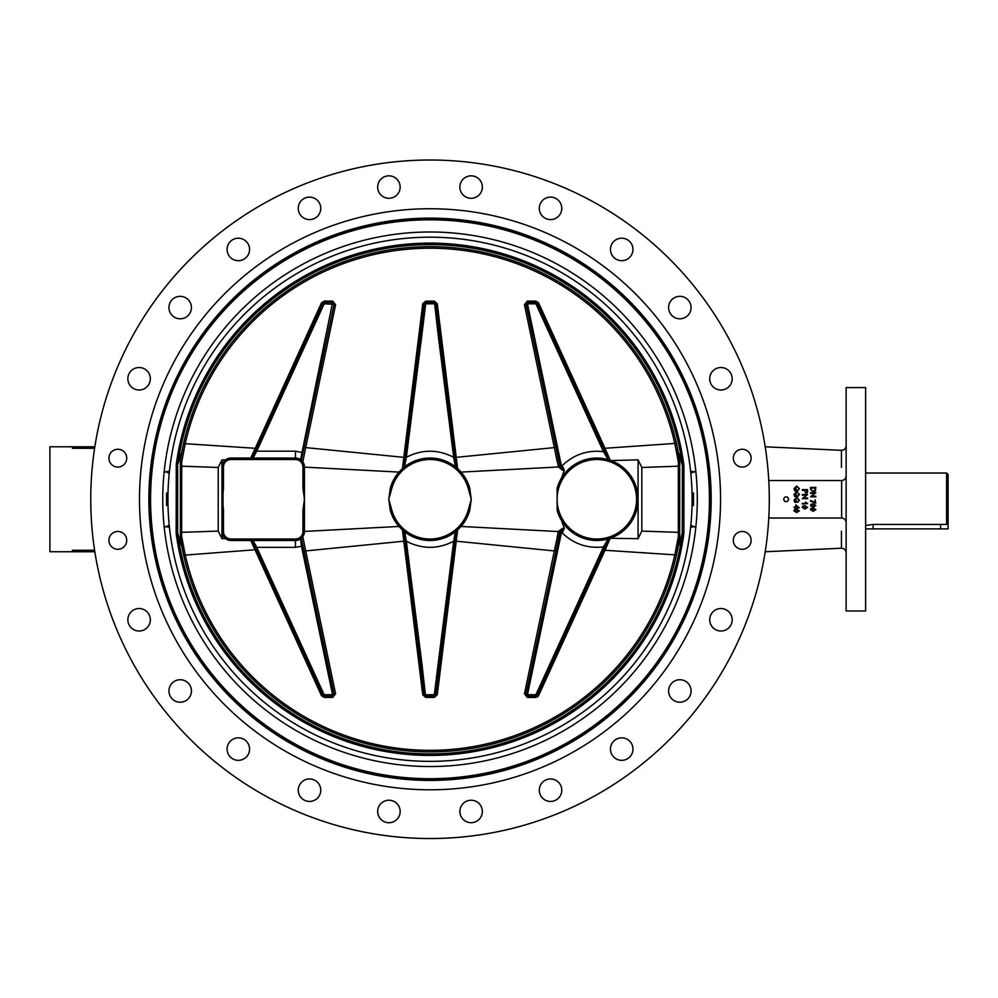 <?xml version="1.0" encoding="UTF-8"?>
<svg xmlns="http://www.w3.org/2000/svg" width="998" height="998" viewBox="0 0 998 998"><rect width="100%" height="100%" fill="white"/><g stroke="black" fill="none" stroke-linecap="round" stroke-linejoin="round"><path stroke-width="1.5" d="M784.964 501.582L783.555 499.399L784.74 497.091L787.335 496.954L788.744 499.137L787.559 501.458L784.964 501.582M865.628 525.509L873.125 524.412L946.603 524.412L948.1 522.852L948.1 474.524L946.603 473.027L946.603 524.412M865.628 528.89L948.1 528.89L948.1 522.852M94.61 448.289L94.847 446.792L94.61 448.289L72.392 448.289L72.392 446.792L49.9 446.792L49.9 551.757L72.392 551.757L72.392 550.247L94.61 550.247L94.847 551.757L94.61 550.247M679.688 537.498L676.419 555.212L674.848 554.863A251.059 251.059 0 0 1 185.191 554.863L181.636 536.325L181.711 466.191A2.246 1.984 180 0 0 180.351 466.59L180.351 462.498L181.636 462.211L185.191 443.686L183.632 443.324L180.463 459.804A252.669 252.669 0 0 1 679.588 459.804L679.563 453.741L682.283 464.469L683.767 464.27A256.149 256.149 0 0 0 176.272 464.27L176.159 532.545L176.272 534.267L177.756 534.067L177.644 532.545L176.159 532.545M679.688 461.039L676.419 443.324L605 448.277L538.546 302.843L535.826 301.097L527.393 301.097L524.449 304.689L554.339 447.603L456.236 457.346L437.286 303.741L434.317 301.122L425.734 301.122L422.753 303.741L403.816 457.346L305.7 447.603L335.59 304.714L332.646 301.097L324.225 301.097L321.493 302.843L250.785 458.032L230.962 458.032L225.423 459.941L221.968 459.866L218.213 467.463L181.711 466.191L181.636 462.211M181.636 536.325L180.351 536.038L180.351 531.946A2.246 1.984 180 0 0 181.711 532.346L218.213 531.086L221.968 538.683L225.423 538.596L230.962 540.504L250.785 540.504L321.493 695.693L324.225 697.44L332.646 697.44L335.59 693.822L305.7 550.933L403.816 541.203L422.753 694.795L425.734 697.427L434.317 697.427L437.286 694.795L456.236 541.203L554.339 550.933L524.461 693.822L527.393 697.44L535.826 697.44L538.546 695.693L605 550.26L674.848 554.863L678.403 536.325L679.688 536.038L679.688 531.946A2.246 1.984 180 0 1 678.341 532.346L678.403 536.325M252.07 540.504L250.785 540.504L252.07 540.504L322.778 695.207L256.261 549.673L183.632 555.212L180.364 537.51M455.749 464.819A1.497 0.986 172.9 0 0 454.863 464.045L456.049 467.289L454.988 457.221L435.814 303.779L437.286 303.741L446.156 375.46M449.886 405.637L452.83 429.552M425.734 301.122L425.722 303.829L435.814 303.779A1.497 1.497 0 0 0 434.317 302.456L425.722 302.456A1.497 1.497 0 0 0 424.237 303.779L420.32 335.453L421.805 335.515L425.722 303.829L424.237 303.779L405.026 457.433L403.816 457.346L407.496 427.356M410.577 402.344L414.145 373.414M605 448.277L610.227 460.265L605 448.277L603.79 448.863L606.709 455.25M253.692 454.477L256.261 448.863L255.039 448.277L185.191 443.686A251.059 251.059 0 0 1 674.848 443.686L678.403 462.211L679.688 462.498L679.688 466.59A2.246 1.984 180 0 0 678.341 466.191L678.341 532.346L641.826 531.086L641.826 467.463L678.341 466.191L678.403 462.211M218.213 467.463L218.213 531.086M641.826 467.463L638.084 459.866L611.013 460.552M610.227 538.271L608.792 538.733L610.227 538.271L605 550.26L610.227 538.271L638.084 538.683L641.826 531.086M302.943 545.781L334.056 694.271L301.371 538.284L304.091 551.308L302.943 545.781L301.471 546.218L300.56 538.908L301.371 538.284L300.56 538.908A8.994 8.994 0 0 1 295.445 540.504L295.445 539.007L230.962 539.007A7.497 7.497 0 0 1 223.465 531.51L223.465 510.29L221.968 510.29L221.968 531.51A8.994 8.994 0 0 0 230.962 540.504L295.445 540.504A8.994 8.994 0 0 0 304.44 531.51L302.806 536.687L301.371 538.284L302.806 536.687L305.725 551.033M404.302 533.73A1.497 0.986 -7.1 0 0 405.188 534.491L404.477 531.635L402.431 529.926L403.99 531.248L424.237 694.77A1.497 1.497 0 0 0 425.722 696.08L434.317 696.08A1.497 1.497 0 0 0 435.814 694.77L439.731 663.084L438.247 663.034L434.317 694.708L435.814 694.77L455.013 541.116L456.236 541.203L452.83 568.997M449.886 592.899L446.156 623.076M527.393 697.44L527.468 696.08L535.901 696.08A1.497 1.497 0 0 0 537.261 695.207L606.709 543.286M605 550.26L603.79 549.673L537.261 695.207L538.546 695.693L537.46 696.953M637.198 505.025L636.574 499.274L636.574 510.29A41.242 41.242 0 0 1 557.109 510.29L557.109 488.247A41.242 41.242 0 0 1 636.574 488.247L636.574 499.274L637.198 493.511M455.412 537.111L455.013 541.116L456.236 541.203L457.608 529.926L456.049 531.248L461.039 526.445L558.493 531.56L554.339 550.933L555.948 551.308L559.579 533.967A1.497 1.11 11.8 0 0 558.107 532.545L557.221 536.787M456.51 530.874L454.863 534.491A1.497 0.986 7.1 0 0 455.749 533.73L455.013 541.116L453.691 541.228L438.247 663.034M469.759 510.29L468.311 509.891A39.733 39.733 0 0 1 391.727 509.891L390.28 510.29A41.242 41.242 0 0 0 469.759 510.29L471.256 499.274L468.311 509.891M390.28 510.29L388.783 499.274L390.28 488.247L391.727 488.646A39.733 39.733 0 0 1 468.311 488.646L469.759 488.247A41.242 41.242 0 0 0 390.28 488.247M469.759 488.247L471.256 499.274L468.311 488.646M304.44 531.423L399.013 526.445L402.431 529.926L403.816 541.203L402.431 529.926M302.045 537.623A8.994 8.994 0 0 0 304.44 531.51L304.44 510.29L302.943 510.29L302.943 531.51A7.497 7.497 0 0 1 295.445 539.007M304.44 488.247L304.44 467.027L302.943 467.027L302.943 488.247L304.44 488.247L304.44 510.29M223.465 510.29L223.028 505.2L221.968 505.35L221.968 510.29M221.968 488.247L223.465 488.247L223.465 467.027L221.968 467.027L221.968 493.187L223.028 493.349L223.465 488.247M221.968 459.866L221.968 467.027A8.994 8.994 0 0 1 230.962 458.032L295.445 458.032A8.994 8.994 0 0 1 304.44 467.027A8.994 8.994 0 0 0 295.445 458.032L230.962 458.032A8.994 8.994 0 0 0 221.968 467.027L225.423 459.941M221.968 493.187L221.968 505.35M252.07 540.517L230.962 540.504A8.994 8.994 0 0 1 221.968 531.51L221.968 538.683M252.07 458.032L250.785 458.032L252.07 458.032L255.426 450.684L256.785 451.171L324.15 303.829L321.493 302.843M304.44 467.027L302.806 461.849L300.56 459.629L301.371 460.253L300.56 459.629L301.371 460.253L334.056 304.265L335.59 304.714M434.317 697.427L434.317 694.708L424.237 694.77L405.051 541.315L406.348 541.228L405.188 534.491M454.976 541.44L453.691 541.228C437.91 549.349 422.129 549.349 406.348 541.228L421.805 663.034L420.32 663.084M454.863 534.491L453.741 541.041M406.311 541.041L403.816 541.203L405.026 541.116L404.627 537.149M454.988 457.221L453.691 457.309L454.863 464.045M405.063 457.096L406.348 457.309L421.805 335.515M405.188 464.045A1.497 0.986 -172.9 0 0 404.302 464.819L404.477 466.902L406.348 457.309C422.129 449.187 437.91 449.187 453.691 457.309L438.247 335.515L439.731 335.453M404.477 466.902L405.026 457.433L404.302 464.819M444.846 376.433L449.063 409.953M420.32 335.453L424.237 303.779L422.753 303.741M557.221 461.762L554.339 447.615L558.493 466.977L461.039 472.091L457.608 468.623L456.236 457.346L453.741 457.496M406.311 457.496L403.816 457.346L402.431 468.623L403.99 467.289L399.013 472.091L304.44 467.126M305.7 447.603L302.806 461.849L305.7 447.603L304.091 447.241L302.943 452.755L334.056 304.265L304.091 447.241M424.237 694.77L422.753 694.795M437.286 694.795L435.814 694.77M321.493 695.693L324.15 694.708L256.785 547.366L295.445 547.366L301.471 546.218L332.584 694.708L335.59 693.822M332.584 696.08A1.497 1.497 0 0 0 334.081 694.583A1.497 1.497 0 0 1 332.584 696.08L332.584 694.708L324.15 694.708L324.15 696.08A1.497 1.497 0 0 1 322.778 695.207A1.497 1.497 0 0 0 324.15 696.08L332.584 696.08L332.646 697.44M324.15 696.08L324.225 697.44M256.261 549.673L253.692 544.06L256.261 549.673M301.471 546.218L295.445 547.366L295.445 540.504L253.03 540.504L256.785 547.366L255.426 547.865M324.15 302.456A1.497 1.497 0 0 0 322.778 303.342A1.497 1.497 0 0 1 324.15 302.456L324.15 303.829L334.056 304.265A1.497 1.497 0 0 0 332.584 302.456L324.15 302.456L324.225 301.097M334.056 304.265A1.497 1.497 0 0 0 332.584 302.456L332.646 301.097M301.371 460.265L302.806 461.849M524.461 693.822L525.996 694.271L559.878 532.982A1.497 1.098 32.4 0 0 558.493 531.56L558.718 531.248A1.497 1.035 -141.2 0 1 560.028 532.633L562.51 528.329L558.718 531.248M555.948 447.241L559.579 464.569L555.948 447.241L554.339 447.603M604.825 451.133L537.261 303.342L535.901 303.829L603.466 451.632L604.825 451.133L608.119 459.604L610.227 460.265M559.579 533.967L555.948 551.308M535.826 697.44L535.901 694.708L537.261 695.207M559.878 532.982L561.35 532.982L562.51 528.329L564.344 528.329L561.475 520.469M607.358 540.18L608.792 538.733L604.825 547.403L603.466 546.916L535.901 694.708L527.468 694.708L527.468 696.08A1.497 1.497 0 0 1 525.996 694.271L527.468 694.708L561.35 532.982L562.273 532.982L564.344 528.329M561.475 478.067L564.344 470.208L562.273 465.567L561.35 465.567L527.468 303.829L525.996 304.265L559.579 464.569L525.983 304.215M558.718 467.289L562.51 470.208L560.028 465.904A1.497 1.035 -38.8 0 1 558.718 467.289L558.493 466.977A1.497 1.098 147.6 0 0 559.878 465.555L559.579 464.569A1.497 1.11 168.2 0 1 558.107 465.991M527.393 301.097L527.468 302.456A1.497 1.497 0 0 0 525.996 304.265L524.461 304.714M538.546 302.843L537.261 303.342A1.497 1.497 0 0 0 535.901 302.456L535.826 301.097M537.261 303.342L603.79 448.863M564.344 470.208L562.51 470.208L561.35 465.567L559.878 465.555M322.778 303.342L255.426 450.684M253.03 458.032L256.785 451.171L295.445 451.171L302.943 452.755M332.584 302.456L300.56 459.629M535.901 302.456L527.468 302.456L527.468 303.829L535.901 303.829L535.901 302.456M562.273 465.567C573.825 454.502 587.56 449.849 603.466 451.632L608.119 459.604M608.119 538.932L603.466 546.916C587.56 548.688 573.825 544.047 562.273 532.982M638.084 538.683L638.084 459.866M225.423 538.596L221.968 531.51L223.465 531.51M180.351 461.039L180.488 453.741L177.756 464.469L176.272 464.27M180.351 537.498L180.451 538.671M679.588 538.733L679.563 544.808L679.588 538.733A252.669 252.669 0 0 1 180.463 538.733L180.351 543.311M176.272 534.267A256.149 256.149 0 0 0 683.767 534.267L683.892 532.545L682.407 532.545L679.688 543.211L679.688 455.325L682.407 465.991L682.283 534.067A254.652 254.652 0 0 1 177.756 534.067L180.488 544.808M180.351 455.238L180.463 459.804M683.892 532.545L683.892 465.991L682.407 465.991L682.283 464.469A254.652 254.652 0 0 0 177.756 464.469L180.351 455.325L180.351 543.211L177.644 532.545L177.644 465.991L176.159 465.991M683.767 534.267L682.283 534.067L679.563 544.808M430.026 219.086A280.176 280.176 0 0 0 187.374 639.356A280.176 280.176 0 0 0 672.664 639.356A280.176 280.176 0 0 0 430.026 219.086M430.026 208.744A290.53 290.53 0 0 1 720.556 499.274A290.53 290.53 0 0 1 430.026 789.792A290.53 290.53 0 0 1 139.495 499.274A290.53 290.53 0 0 1 430.026 208.744M711.175 499.274A281.162 281.162 0 0 1 289.445 742.761A281.162 281.162 0 0 1 289.445 255.787A281.162 281.162 0 0 1 711.175 499.274M131.15 627.73A11.252 11.252 0 0 1 136.19 608.917A11.252 11.252 0 0 1 149.962 622.69A11.252 11.252 0 0 1 131.15 627.73M174.575 700.708A11.252 11.252 0 0 1 174.575 681.222A11.252 11.252 0 0 1 191.441 690.965A11.252 11.252 0 0 1 174.575 700.708M235.416 759.952A11.252 11.252 0 0 1 230.376 741.14A11.252 11.252 0 0 1 249.188 746.18A11.252 11.252 0 0 1 235.416 759.952M309.517 801.444A11.252 11.252 0 0 1 299.774 784.578A11.252 11.252 0 0 1 319.26 784.578A11.252 11.252 0 0 1 309.517 801.444M391.827 822.34A11.252 11.252 0 0 1 378.055 808.555A11.252 11.252 0 0 1 396.867 803.515A11.252 11.252 0 0 1 391.827 822.34M476.745 821.204A11.252 11.252 0 0 1 459.878 811.474A11.252 11.252 0 0 1 476.745 801.731A11.252 11.252 0 0 1 476.745 821.204M558.481 798.15A11.252 11.252 0 0 1 539.669 793.111A11.252 11.252 0 0 1 553.441 779.326A11.252 11.252 0 0 1 558.481 798.15M631.46 754.713A11.252 11.252 0 0 1 611.974 754.713A11.252 11.252 0 0 1 621.717 737.846A11.252 11.252 0 0 1 631.46 754.713M690.703 693.872A11.252 11.252 0 0 1 671.891 698.912A11.252 11.252 0 0 1 676.931 680.1A11.252 11.252 0 0 1 690.703 693.872M732.195 619.77A11.252 11.252 0 0 1 715.329 629.513A11.252 11.252 0 0 1 715.329 610.04A11.252 11.252 0 0 1 732.195 619.77M131.15 370.807A11.252 11.252 0 0 1 149.962 375.859A11.252 11.252 0 0 1 136.19 389.632A11.252 11.252 0 0 1 131.15 370.807M174.575 297.841A11.252 11.252 0 0 1 191.441 307.571A11.252 11.252 0 0 1 174.575 317.314A11.252 11.252 0 0 1 174.575 297.841M235.416 238.584A11.252 11.252 0 0 1 249.188 252.357A11.252 11.252 0 0 1 230.376 257.397A11.252 11.252 0 0 1 235.416 238.584M309.517 197.105A11.252 11.252 0 0 1 319.26 213.971A11.252 11.252 0 0 1 299.774 213.971A11.252 11.252 0 0 1 309.517 197.105M391.827 176.209A11.252 11.252 0 0 1 396.867 195.022A11.252 11.252 0 0 1 378.055 189.982A11.252 11.252 0 0 1 391.827 176.209M476.745 177.332A11.252 11.252 0 0 1 476.745 196.806A11.252 11.252 0 0 1 459.878 187.075A11.252 11.252 0 0 1 476.745 177.332M558.481 200.398A11.252 11.252 0 0 1 553.441 219.211A11.252 11.252 0 0 1 539.669 205.438A11.252 11.252 0 0 1 558.481 200.398M631.46 243.824A11.252 11.252 0 0 1 621.717 260.69A11.252 11.252 0 0 1 611.974 243.824A11.252 11.252 0 0 1 631.46 243.824M690.703 304.664A11.252 11.252 0 0 1 676.931 318.437A11.252 11.252 0 0 1 671.891 299.625A11.252 11.252 0 0 1 690.703 304.664M732.195 378.766A11.252 11.252 0 0 1 715.329 388.509A11.252 11.252 0 0 1 715.329 369.023A11.252 11.252 0 0 1 732.195 378.766M108.919 540.367A8.907 8.907 0 0 1 122.28 532.658A8.907 8.907 0 0 1 122.28 548.089A8.907 8.907 0 0 1 108.919 540.367M108.919 458.169A8.907 8.907 0 0 1 122.28 450.46A8.907 8.907 0 0 1 122.28 465.879A8.907 8.907 0 0 1 108.919 458.169M751.132 540.367A8.907 8.907 0 0 1 737.771 548.089A8.907 8.907 0 0 1 737.771 532.658A8.907 8.907 0 0 1 751.132 540.367M751.132 458.169A8.907 8.907 0 0 1 737.771 465.879A8.907 8.907 0 0 1 737.771 450.46A8.907 8.907 0 0 1 751.132 458.169M94.847 446.792L72.392 446.792M865.628 610.988L865.628 387.561L846.129 387.561L846.129 610.988L865.628 610.988M798.263 507.134L795.893 507.134L795.893 505.487L798.263 507.134M794.046 507.134L795.306 507.134L795.893 504.863L799.298 507.782L795.306 508.493L794.046 507.134M796.105 494.347L796.728 496.567L794.782 496.567L793.959 494.397L796.654 491.715L799.386 494.347L797.826 496.493L798.787 494.347L797.751 492.638L796.691 492.426L794.583 494.359L795.132 495.894L796.105 495.894L796.105 494.347M802.754 507.396L804.899 506.348L807.045 507.396L804.899 508.444L802.754 507.396M804.899 505.687L807.582 507.396L804.899 509.105L802.217 507.396L802.754 506.211L804.899 505.687M802.305 494.534L807.557 494.534L803.44 498.002L807.557 498.002L807.557 498.676L802.305 498.676L806.434 495.195L802.305 495.195L802.305 494.534M811.012 509.641L813.158 508.593L815.304 509.629L813.158 510.677L811.012 509.641M813.158 507.932L815.84 509.641L813.158 511.35L810.476 509.641L811.025 508.444L813.158 507.932M815.129 499.823L815.753 503.217L810.563 501.208L810.563 500.547L815.129 502.381L815.129 499.823M811.187 489.22L811.187 488.097L815.191 488.097L815.092 490.105L813.233 491.028L811.561 490.505L811.187 489.22M810.563 487.411L815.815 487.411L815.366 490.916L813.22 491.74L810.563 489.307L810.563 487.411M810.563 492.7L815.815 492.7L811.698 496.168L815.815 496.168L815.815 496.829L810.563 496.829L814.692 493.361L810.563 493.361L810.563 492.7M811.012 505.562L813.158 504.514L815.304 505.549L813.158 506.61L811.012 505.562M813.158 503.853L815.84 505.562L813.158 507.271L810.476 505.562L811.025 504.364L813.158 503.853M805.062 491.702L805.062 490.342L806.933 490.342L806.883 492.338L806.01 492.937L805.062 491.702M802.305 489.644L807.557 489.644L807.507 492.426L806.035 493.648L804.438 490.342L802.305 490.342L802.305 489.644M802.305 504.04L802.305 503.391L806.409 503.391L805.635 502.106L807.582 503.616L802.305 504.04M796.105 488.646L796.728 490.866L794.782 490.866L793.959 488.696L796.654 486.014L799.386 488.633L797.826 490.779L798.787 488.646L797.751 486.924L796.691 486.725L794.583 488.646L795.132 490.18L796.105 490.18L796.105 488.646M796.105 500.048L796.728 502.268L794.782 502.268L793.959 500.098L796.654 497.416L799.386 500.048L797.826 502.194L798.787 500.048L797.751 498.339L796.691 498.139L794.583 500.06L795.132 501.595L796.105 501.595L796.105 500.048M794.483 510.864L796.641 509.816L798.787 510.851L796.641 511.899L794.483 510.864M796.641 509.142L799.311 510.864L796.641 512.573L793.959 510.864L794.495 509.666L796.641 509.142M841.426 480.525C841.426 440.954 841.426 440.954 841.426 480.525L768.772 480.525A339.258 339.258 0 0 0 420.645 160.142A339.258 339.258 0 0 0 90.756 499.274A339.258 339.258 0 0 0 439.394 838.407A339.258 339.258 0 0 0 768.772 480.525M841.426 518.012C841.426 557.583 841.426 557.583 841.426 518.012L768.772 518.012M72.392 551.757L94.847 551.757M841.426 546.867L841.426 531.136M841.426 467.401L841.426 451.67M846.129 522.515C845.867 519.783 844.358 518.286 841.638 518.012L841.638 480.525C844.358 480.25 845.867 478.753 846.129 476.034M768.036 470.195L767.262 462.324M767.437 463.883L767.562 465.068M767.437 534.654L767.562 533.468M690.766 525.697L692.225 525.697M693.485 505.562L693.485 492.987M167.814 525.697L169.273 525.697M166.566 492.987L166.566 505.562M167.913 471.892L167.976 471.243M167.913 526.645L167.976 527.293M692.138 526.645L692.063 527.293M694.658 526.882L693.622 526.882M693.622 471.655L694.658 471.655M165.394 471.655L166.429 471.655M166.429 526.882L165.394 526.882M692.138 471.892L692.063 471.243M693.672 472.166L695.868 471.63M164.183 471.63L166.379 472.166M695.868 526.919L693.672 526.37M164.183 526.919L166.379 526.37M873.125 524.412L873.125 528.89M940.603 528.89L940.603 524.412M636.574 499.274A39.733 39.733 0 0 1 596.841 539.007A39.733 39.733 0 0 1 557.109 499.274A39.733 39.733 0 0 1 596.841 459.529A39.733 39.733 0 0 1 636.574 499.274M391.727 509.891L388.783 499.274L391.727 488.646M230.962 539.007L230.962 540.504M304.44 531.51L302.943 531.51M302.943 488.247L304.44 499.274L302.943 510.29M223.465 467.027A7.497 7.497 0 0 1 230.962 459.529L230.962 458.032M295.445 451.171L295.445 459.529A7.497 7.497 0 0 1 302.943 467.027M230.962 459.529L295.445 459.529M223.028 505.2L223.028 493.349M421.805 663.034L425.734 697.427M438.247 335.515L434.317 301.122M455.013 457.433L456.236 457.346M305.7 550.933L304.091 551.308M430.026 237.187A262.075 262.075 0 0 1 656.996 630.312A262.075 262.075 0 0 1 203.056 630.312A262.075 262.075 0 0 1 430.026 237.187M430.026 231.998A267.277 267.277 0 0 0 198.552 632.907A267.277 267.277 0 0 0 661.487 632.907A267.277 267.277 0 0 0 430.026 231.998M683.892 465.991L683.767 464.27M430.026 219.822A279.452 279.452 0 0 1 672.028 638.994A279.452 279.452 0 0 1 188.011 638.994A279.452 279.452 0 0 1 430.026 219.822M865.628 473.027L946.603 473.027M765.204 551.757L841.426 548.226C844.271 548.389 845.83 549.886 846.129 552.717M765.204 446.792L841.426 450.323C844.271 450.148 845.83 448.651 846.129 445.819M690.766 472.84L692.225 472.84M167.814 472.84L169.273 472.84"/></g></svg>
